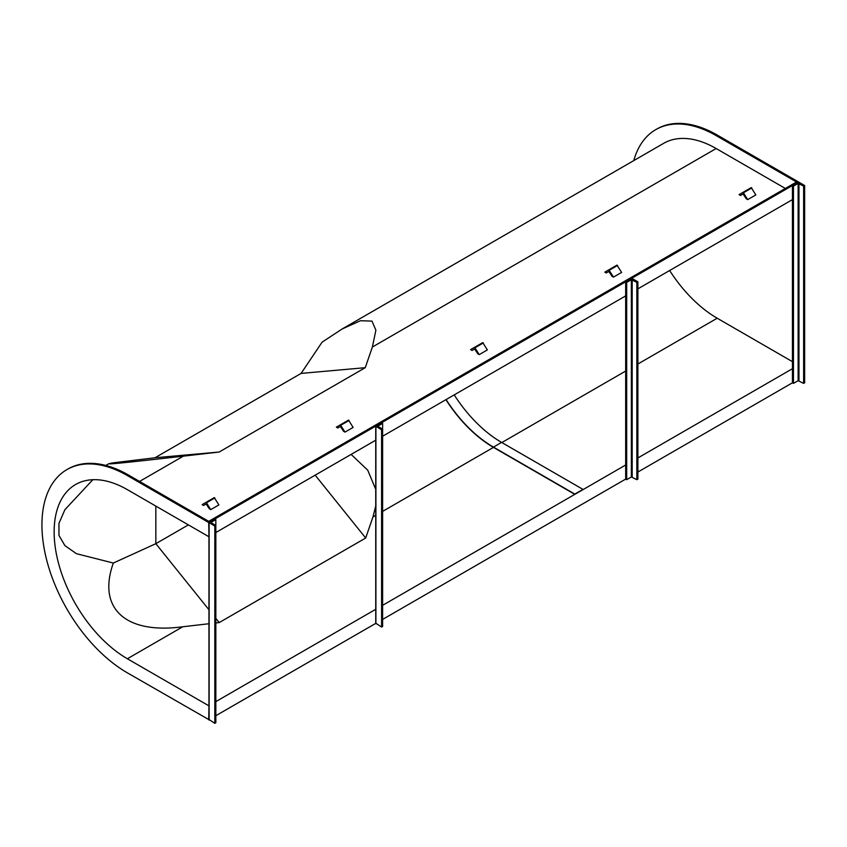<?xml version="1.0" encoding="UTF-8"?>
<svg xmlns="http://www.w3.org/2000/svg" width="847" height="847" viewBox="0 0 847 847"><rect width="100%" height="100%" fill="white"/><g stroke="black" fill="none" stroke-linecap="round" stroke-linejoin="round"><path stroke-width="1.27" d="M208.955 536.49L208.722 522.535L127.368 475.569L128.384 474.976L208.722 521.36L796.519 181.999L716.17 135.615A120.803 69.75 -120 0 0 655.769 129.633A120.803 69.75 -120 0 0 633.8 160.591M208.722 522.535L798.552 181.999L717.197 135.033A120.803 69.75 -120 0 0 656.785 129.051L655.769 129.633M127.368 475.569A120.803 69.75 -120 0 0 66.955 469.577A120.803 69.75 -120 0 0 48.438 566.389A120.803 69.75 -120 0 0 127.368 672.846L208.955 719.675M215.837 715.704L375.74 623.381M382.622 619.411L625.668 479.095L626.685 479.677L631.364 476.977L636.849 479.677L637.876 479.095L637.876 281.807L632.18 278.525L625.668 281.807L625.668 479.095M637.876 472.044L792.443 382.802L792.443 185.525L793.459 186.107L793.459 383.384L792.443 382.802M208.722 719.812L208.955 705.583M215.837 701.612L375.74 609.3M382.622 605.319L625.668 465.003M637.876 457.952L792.443 368.71M128.384 474.976A120.803 69.75 -120 0 0 67.972 468.994L66.955 469.577M215.837 532.519L375.74 440.196M382.622 436.226L625.668 295.899M637.876 288.859L792.443 199.617M208.722 536.627L127.368 489.651A103.546 59.788 -120 0 0 75.584 484.526A103.546 59.788 -120 0 0 59.714 567.501A103.546 59.788 -120 0 0 127.368 658.754L208.722 705.72M669.649 270.511A103.546 59.788 -120 0 0 717.197 318.218L792.443 361.669M215.837 622.947L219.246 622.556L365.692 538.014L372.955 516.956L375.74 505.998M375.74 489.333L367.725 470.17L351.124 454.405M92.831 479.709L64.891 509.703L58.962 523.33L58.962 535.42L64.901 545.616L76.41 553.673L113.339 563.043C97.098 608.411 125.536 634.498 182.783 626.759L208.955 623.741M188.383 524.886L155.837 543.679L155.837 506.093M208.955 609.755L155.837 543.679L113.339 563.043M315.169 475.167L365.692 538.014M215.837 618.31L219.246 622.556M785.328 188.458L716.17 148.532A104.986 60.613 -120 0 0 663.677 143.334L342.114 328.996L322.082 342.167L301.098 373.411L154.99 457.761L113.022 462.864L108.649 463.785L105.769 465.437M113.022 462.864C99.099 465.363 122.54 463.118 183.354 456.152L219.14 452.033L365.248 367.683L372.384 347.016L375.899 330.203L371.992 321.119L360.494 320.717L342.114 328.996M301.098 373.411L365.248 367.683M154.99 457.761L219.14 452.033M211.157 522.768L215.837 525.468L215.837 722.745L214.82 723.338L214.82 526.061L215.837 525.468L215.837 519.603L214.82 519.01L208.955 522.535L214.82 526.061M214.82 723.338L209.124 719.579M211.157 522.303L215.837 519.603M793.459 186.107L798.139 183.407L803.634 186.107L804.65 185.525L804.65 382.802L803.634 383.384L798.139 380.684L793.459 383.384M803.634 186.107L803.634 383.384M804.65 185.525L798.954 182.232L792.443 185.525M446.094 399.583A103.207 59.586 -120 0 0 493.462 447.1L574.817 494.076L582.958 489.375L574.817 494.352L493.462 447.385A103.546 59.788 -120 0 1 445.914 399.678M454.225 394.882A103.207 59.586 -120 0 0 501.604 442.409L582.958 489.375M743.094 193.963L740.511 195.466L739.071 194.63L751.236 187.611L755.842 194.916L747.7 199.617L746.26 198.78L743.094 193.963M751.236 187.611L743.094 192.311L747.7 199.617M206.149 503.976L203.566 505.468L202.126 504.632L214.28 497.613L218.886 504.918L210.755 509.619L209.315 508.793L206.149 503.976M214.28 497.613L206.149 502.313L210.755 509.619M474.627 348.975L472.033 350.467L470.593 349.631L482.758 342.612L487.364 349.917L479.222 354.618L477.793 353.781L474.627 348.975M482.758 342.612L474.627 347.312L479.222 354.618M608.866 271.464L606.272 272.967L604.832 272.131L616.997 265.111L621.603 272.416L613.461 277.117L612.021 276.281L608.866 271.464M616.997 265.111L608.866 269.812L613.461 277.117M340.388 426.475L337.794 427.968L336.365 427.132L348.519 420.112L353.125 427.417L344.994 432.118L343.554 431.282L340.388 426.475M348.519 420.112L340.388 424.813L344.994 432.118M625.668 281.807L626.685 282.4L631.364 279.701L636.849 282.4L637.876 281.807M636.849 282.4L636.849 479.677M626.685 282.4L626.685 479.677M381.595 429.768L381.595 627.045L382.622 626.462L382.622 429.185L381.595 429.768L375.74 426.242L381.595 422.727L382.622 423.309L377.773 426.242L382.622 429.185L382.622 423.309M381.595 627.045L375.909 623.286M716.17 135.615L717.197 135.033M372.955 516.956L375.74 515.357M382.622 511.387L493.462 447.385M501.848 442.547L625.668 371.06M637.876 364.009L717.197 318.218M127.368 658.754L182.783 626.759M139.564 481.435L183.354 456.152M372.384 347.016L716.17 148.532M209.124 720.045L209.124 522.768M798.139 183.407L798.139 380.684M798.954 183.407L798.954 380.684M493.462 447.1L501.604 442.409M743.677 192.64L751.808 187.939M206.721 502.642L214.863 497.951M475.199 347.641L483.33 342.94M609.438 270.14L617.569 265.439M340.96 425.141L349.102 420.44M631.364 279.701L631.364 476.977M632.18 279.701L632.18 476.977M375.909 623.763L375.909 426.475M208.955 719.812L208.955 522.535M375.74 623.519L375.74 426.242"/></g></svg>
